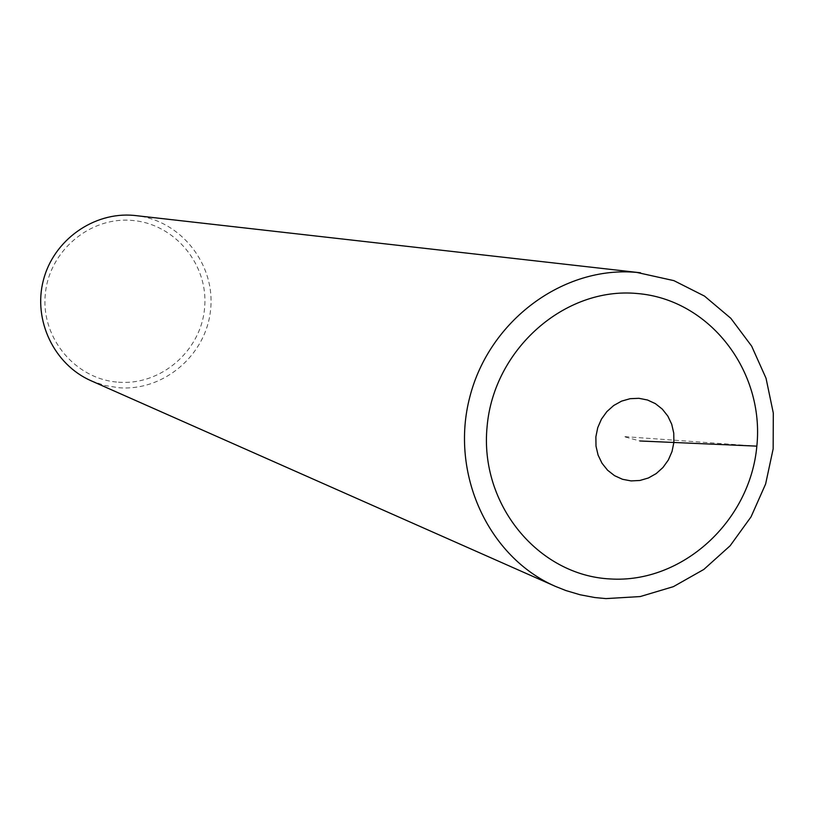 <?xml version="1.0" encoding="UTF-8"?>
<svg xmlns="http://www.w3.org/2000/svg" width="814" height="814" viewBox="0 0 814 814"><rect width="100%" height="100%" fill="white"/><g stroke="black" fill="none" stroke-linecap="round" stroke-linejoin="round"><path stroke-width="0.61" stroke-dasharray="4.07 3.05" d="M91.158 380.799L104.782 385.48L118.976 387.749C163.97 391.31 206.39 354.843 210.612 309.534C215.456 264.285 180.962 220.431 135.969 215.608M118.488 382.193C161.06 385.602 201.139 350.753 204.609 307.814C208.689 264.916 175.163 223.931 132.468 220.462C89.835 216.341 48.626 251.312 45.238 294.963C41.209 338.573 75.865 379.436 118.488 382.193M756.847 446.143L623.605 436.548L639.936 440.974"/><path stroke-width="1.22" d="M631.104 480.911L622.517 479.293L614.55 475.671L607.6 470.238L602.014 463.258L598.076 455.077L596.001 446.123L595.879 436.823L597.73 427.676L601.454 419.118L606.868 411.609L613.695 405.504L621.581 401.129L630.138 398.687L638.919 398.311L647.496 400L655.433 403.673L662.331 409.147L667.856 416.127L671.733 424.287L673.768 433.201L673.87 442.429L672.028 451.516L668.335 460.012L662.972 467.49L656.206 473.585L648.382 477.991L639.875 480.474L631.104 480.911M610.164 578.947C682.193 583.597 750.081 521.448 756.847 446.143C764.672 370.919 709.421 299.257 637.108 293.508C564.926 286.62 493.66 349.175 487.087 426.709C479.426 504.161 538.044 575.427 610.164 578.947C538.044 575.427 479.426 504.161 487.087 426.709C493.66 349.175 564.926 286.62 637.108 293.508C709.421 299.257 764.672 370.919 756.847 446.143C750.081 521.448 682.193 583.597 610.164 578.947M640.537 272.792L133.883 215.395C93.61 211.64 53.551 240.161 43.366 280.27C32.855 320.299 54.111 364.611 91.158 380.799L555.474 586.406C488.186 557.112 449.715 473.443 469.82 396.957C489.326 320.309 563.614 265.598 636.751 272.415L673.911 280.647L704.497 296.093L730.83 318.305L751.658 346.143L766.035 378.245L773.3 413.034L773.158 448.86L765.618 484.015L751.047 516.849L730.127 545.777L703.835 569.434L673.392 586.65L640.231 596.56L605.962 598.605L594.831 597.537L580.189 594.79L565.883 590.547L555.474 586.406M639.936 440.974L756.847 446.143"/></g></svg>
